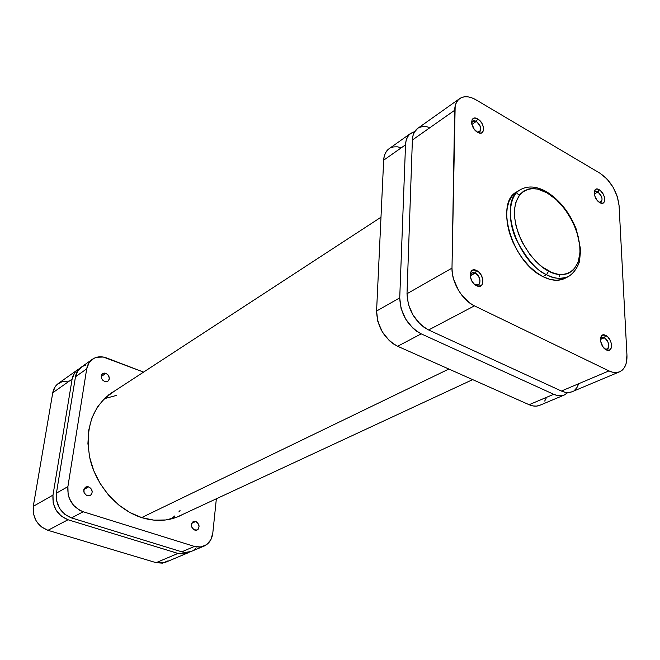 <?xml version="1.0" encoding="UTF-8"?>
<svg xmlns="http://www.w3.org/2000/svg" width="660" height="660" viewBox="0 0 660 660"><rect width="100%" height="100%" fill="white"/><g stroke="black" fill="none" stroke-linecap="round" stroke-linejoin="round"><path stroke-width="0.99" d="M477.386 132.148C482.254 130.862 481.899 127.273 476.305 121.399L477.675 118.948C485.413 123.123 485.38 137.049 477.584 132.272L479.911 133.097L481.882 132.784L483.557 130.325L483.565 127.726L481.932 123.37L479.985 120.796L476.495 118.387L474.301 118.107L472.04 119.79L471.653 123.445L474.21 129.195L477.584 132.272C469.747 128.073 469.904 114.064 477.675 118.948L476.305 121.399C480.719 125.169 481.866 128.675 479.746 131.926L477.386 132.148M599.354 202.323C603.364 200.772 602.869 197.332 597.861 191.994L599.197 189.733C605.962 193.363 606.614 206.803 599.775 202.587L602.679 203.197L604.057 202.265L604.783 199.204L604.263 196.523L603.025 193.784L600.237 190.459L598.166 189.255L596.293 189.09L594.454 190.831L594.668 195.756L596.764 199.79L599.775 202.587C592.919 198.932 592.366 185.427 599.197 189.733L597.861 191.994C602.011 195.731 603.05 199.122 600.996 202.174L599.354 202.323M475.093 284.724C481.486 288.156 481.544 275.971 475.175 273.075L476.635 270.542C484.885 274.304 484.844 290.136 476.528 285.689L474.87 284.608L477.799 286.168L481.115 285.722L482.526 283.957L482.914 279.766L481.173 275.03L479.094 272.349L476.635 270.542L473.038 270.006L470.613 272.2L470.201 276.4L471.949 281.176L474.053 283.874L476.528 285.689C468.163 281.902 468.336 265.972 476.635 270.542L475.175 273.075C480.166 277.216 481.239 281.152 478.401 284.889L475.093 284.724M604.915 348.959C610.393 351.714 609.724 340.189 604.288 337.747L605.707 335.412C612.868 338.654 613.594 353.801 606.358 349.907L605.047 349.066L607.447 350.311L610.236 349.742L611.589 346.789L611.457 343.967L610.508 340.956L607.876 337.037L605.707 335.412L602.646 335.065L600.707 337.268L600.559 341.302L603.166 347.127L606.358 349.907C599.107 346.649 598.48 331.411 605.707 335.412L604.288 337.747C608.924 341.847 609.906 345.634 607.241 349.099L604.915 348.959M548.674 271.046C538.659 267.308 515.608 242.806 514.379 213.106C515.221 184.75 537.223 185.988 546.909 192.753L545.878 191.367L546.909 192.753L556.281 199.642L564.869 209.146L571.989 220.473L575.644 228.599L578.251 236.841L579.719 244.901L579.991 252.499L578.111 262.391L573.606 269.734L569.299 272.877L566.808 273.859L564.118 274.436L558.253 274.337L551.933 272.555L542.132 266.863L535.78 261.253L529.864 254.438L522.365 242.583L518.578 234.052L515.947 225.431L514.577 217.082L514.503 209.327L515.732 202.48L519.849 194.477L523.933 190.93L528.883 188.966L531.63 188.595L537.52 189.073L546.909 192.753C556.71 197.076 578.086 220.069 580.008 248.779C580.222 276.746 558.929 277.777 548.674 271.046L546.529 274.684L548.674 271.046M544.797 191.639L545.878 191.367C536.266 186.169 527.777 185.617 520.385 189.7C509.685 194.881 506.542 218.122 516.029 239.077C526.812 259.223 536.976 271.095 546.529 274.684C515.864 260.51 497.846 200.376 520.385 189.7L516.871 191.812C494.315 202.505 512.234 262.49 542.875 276.581L546.529 274.684L542.875 276.581L549.731 279.32L556.231 280.286L562.114 279.485L565.018 278.297M600.385 339.504L604.288 337.747L600.385 339.504M470.176 275.847L475.175 273.075L470.176 275.847M471.859 124.426L476.305 121.399L471.859 124.426M594.256 194.023L597.861 191.994L594.256 194.023M417.681 128.403L414.282 132.297L412.937 135.836L412.385 140.002L407.005 293.725L451.993 268.133L454.674 110.278C454.831 104.833 456.514 100.93 459.731 98.563C464.112 95.725 469.54 96.145 476.008 99.833L599.989 173.233C610.962 180.972 617.323 191.771 619.072 205.631L626.951 355.171L626.01 363.99L624.476 367.463L622.289 370.12L619.525 371.844L616.308 372.562L612.736 372.248L608.949 370.903L474.424 305.852L470.011 303.196L461.843 295.218L458.411 290.202L453.577 279.122L452.347 273.504L451.993 268.133L455.161 106.029L456.439 102.432L458.469 99.635L461.15 97.729L464.376 96.789L468.022 96.838L471.949 97.87L476.008 99.833L599.989 173.233L606.977 178.967L613.024 187.11L617.265 196.449L619.072 205.631L626.951 355.171C627.239 363.751 624.789 369.295 619.6 371.811C616.473 373.082 612.926 372.776 608.949 370.903L474.424 305.852L428.612 329.967L561.413 391.034L565.166 392.287L568.73 392.543L571.964 391.792M516.821 191.837L512.473 195.591L509.231 200.887L507.235 207.545L506.591 215.309L507.334 223.88L509.446 232.914L512.845 242.03L517.407 250.874L522.934 259.058L529.196 266.252L535.937 272.176L542.875 276.581C551.339 280.822 558.682 281.408 564.894 278.363L568.549 276.499C562.345 279.543 555.002 278.933 546.529 274.684C553.163 278.743 560.497 279.353 568.549 276.499C573.614 273.141 577.261 268.158 579.496 261.541L580.643 249.604L576.444 229.639C569.786 212.743 559.853 200.129 546.637 191.804M429.8 127.504L425.906 126.588L422.276 126.613L419.042 127.603M459.665 98.612L417.615 128.452C414.381 130.837 412.632 134.681 412.385 140.002L454.674 110.278L412.385 140.002L407.005 293.725L408.375 304.375L412.995 315.043L420.115 324.052L424.273 327.467L428.612 329.967L561.413 391.034L608.949 370.903L561.413 391.034C565.348 392.799 568.887 393.038 572.038 391.76L619.591 371.811M574.761 390.068L576.997 387.461L578.606 384.062M559.21 274.461L559.655 276.853M428.612 329.967L474.424 305.852C462.322 300.333 451.473 282.109 451.993 268.133L407.005 293.725C407.863 310.018 415.066 322.096 428.612 329.967M594.157 193.017L595.138 191.697L597.861 191.994C596.021 191.037 594.792 191.375 594.157 193.017M471.628 123.255L472.758 121.118L476.305 121.399C473.715 120.128 472.156 120.747 471.628 123.255M470.159 276.037L471.817 272.91L475.175 273.075C472.304 271.936 470.63 272.918 470.159 276.037M600.385 339.339L601.788 337.532L604.288 337.747C602.357 336.905 601.062 337.433 600.385 339.339M141.628 517.588L448.866 369.039L141.628 517.588M519.214 195.294L516.557 192.844M116.201 395.488L104.222 398.722M170.965 519.007L174.883 515.881M178.852 511.929L180.04 510.551M69.069 381.1L62.634 381.397L57.222 384.351L55.159 386.71L52.767 392.733L33.281 506.319L33.421 513.843L36.267 521.07L41.374 526.861L47.941 530.318L156.131 562.675L162.451 563.145L168.102 560.818M187.44 553.08L165.487 562.295L156.131 562.675L177.977 553.427L68.021 519.75L47.941 530.318L156.131 562.675L177.977 553.427L183.529 554.045L189.296 552.123L184.379 553.938L177.977 553.427L68.021 519.75L61.331 516.178L56.108 510.221L53.171 502.813L52.981 495.107L72.105 379.137L74.506 373.007L76.576 370.623L79.579 368.577L77.797 369.641C74.728 371.877 72.831 375.037 72.105 379.137L52.981 495.107L33.281 506.319L52.767 392.733L72.105 379.137L52.767 392.733C53.509 388.715 55.39 385.597 58.426 383.386L77.731 369.683M52.981 495.107L33.281 506.319C32.447 517.935 37.339 525.938 47.941 530.318L68.021 519.75C57.222 515.212 52.206 506.995 52.981 495.107M195.739 521.499C199.617 524.213 200.071 527.059 197.093 530.021L194.048 529.79L191.804 527.167L191.59 523.743L192.885 521.879L194.238 521.351L196.474 521.821L197.785 522.91L199.105 526.16L198.181 529.213L196.292 530.252L194.791 530.112C190.905 527.414 190.443 524.568 193.396 521.59L195.739 521.499L191.763 523.289L195.739 521.499M105.905 373.354C109.552 375.746 110.212 378.378 107.877 381.257L104.659 381.521L102.531 380.003L101.599 378.46L101.467 375.161L102.292 373.915L104.321 373.09L105.905 373.354L108.017 374.872L109.329 378.106L109.09 379.698L107.679 381.381L104.659 381.521C101.013 379.153 100.337 376.522 102.646 373.634L105.905 373.354L101.219 376.538L105.905 373.354M88.646 486.874C92.697 489.505 93.233 492.401 90.263 495.561L86.485 495.445L84.076 492.682L83.96 489.126L85.47 487.212L86.988 486.692L88.646 486.874L90.874 488.375L92.235 491.782L91.608 494.282L90.478 495.437L87.293 495.792C83.251 493.185 82.698 490.289 85.635 487.113L88.646 486.874L83.837 489.538L88.646 486.874M182.902 514.33L179.767 515.93C168.143 521.218 155.48 521.788 141.768 517.638C117.777 510.089 96.36 485.991 89.999 458.89C84.604 429.388 91.773 407.385 111.49 392.873L114.51 391.066L104.717 398.236L97.3 407.195L91.872 418.019L88.688 430.303L87.92 443.569L89.628 457.248L93.769 470.786L100.171 483.59L108.57 495.124L118.602 504.892L129.83 512.49L141.768 517.638L153.92 520.146L165.775 519.964L176.888 517.151L182.902 514.33M85.437 365.252L82.5 366.415L77.872 370.623L75.479 376.769L56.422 493.152L56.62 500.882L59.565 508.324L64.812 514.313L71.519 517.91L181.78 551.818L185.023 552.445L191.202 551.504M193.916 549.978L196.226 547.825M212.8 533.074L216.356 498.779L212.8 533.074C211.984 539.434 209.063 543.782 204.023 546.125L199.386 547.132L194.469 546.439L200.937 546.991L206.679 544.624L210.837 539.731L212.8 533.074M92.35 359.304L81.172 367.249C78.103 369.484 76.205 372.661 75.479 376.769L86.707 368.874L67.897 486.626L56.422 493.152L75.479 376.769L86.707 368.874C87.433 364.716 89.331 361.515 92.416 359.263C96.583 356.483 101.335 356.053 106.681 357.984L143.583 372.1L103.298 357.035L96.706 357.266L93.761 358.429L89.108 362.662L86.707 368.874L67.897 486.626L68.12 494.464L69.292 498.349L73.532 505.304L79.695 510.271L83.209 511.756L194.469 546.439L181.78 551.818L71.519 517.91L83.209 511.756L194.469 546.439L181.78 551.818L183.183 552.172L186.664 552.478L190.006 551.933L204.014 546.125M67.897 486.626L56.422 493.152C55.654 505.082 60.687 513.34 71.519 517.91L83.209 511.756C72.262 507.094 67.163 498.712 67.897 486.626M539.641 405.355L536.398 406.123L532.843 405.908L529.114 404.712L397.633 346.269L421.212 333.861L553.707 394.3C557.634 396.049 561.173 396.28 564.325 394.993L567.823 392.576L564.25 395.026L561.016 395.786L557.452 395.538L553.707 394.3L421.212 333.861L416.881 331.386L412.739 327.995L405.652 319.06L401.074 308.451L399.729 297.866L405.529 144.82L406.098 140.671L407.443 137.14L409.513 134.368L414.686 131.596L410.792 133.304C407.55 135.688 405.793 139.524 405.529 144.82L399.729 297.866L376.579 311.033L383.666 160.182L384.268 156.082L385.638 152.592L389.07 148.714M546.364 397.708L544.714 401.057M564.316 395.002L539.715 405.322C536.547 406.609 533.016 406.403 529.114 404.712L553.707 394.3L529.114 404.712L397.633 346.269L393.352 343.868L389.26 340.576L382.28 331.84L377.825 321.445L376.579 311.033L383.666 160.182L405.529 144.82L383.666 160.182C383.971 154.96 385.753 151.148 389.004 148.764L410.726 133.345M390.431 147.906L393.665 146.891L397.279 146.8L401.148 147.65M397.633 346.269L421.212 333.861C407.707 326.073 400.546 314.069 399.729 297.866L376.579 311.033C377.248 326.972 384.268 338.72 397.633 346.269M594.165 192.242L595.138 191.697M471.553 121.943L472.758 121.118M108.619 394.903L380.985 217.231M176.533 517.291L472.675 379.624"/></g></svg>
